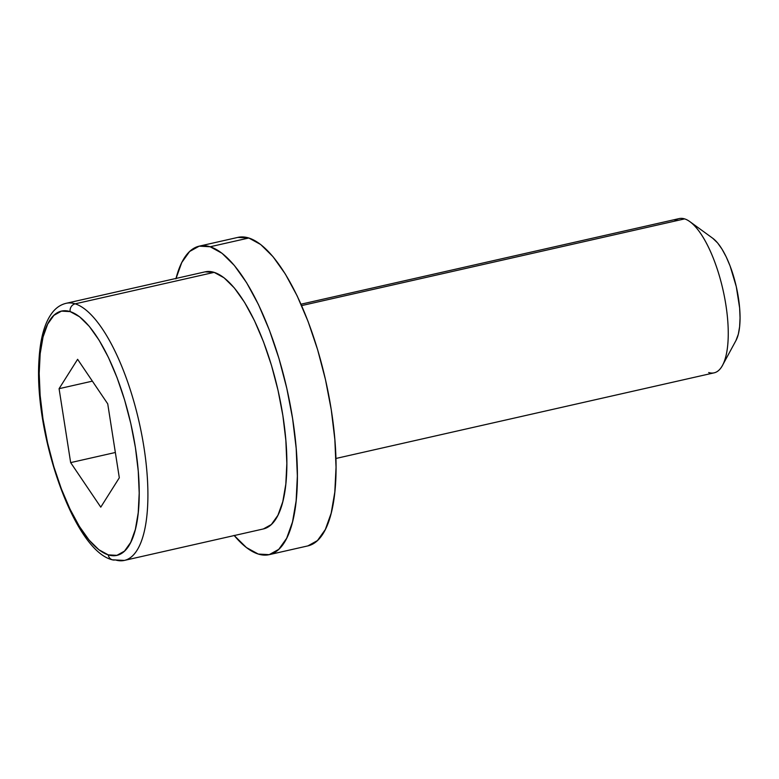 <?xml version="1.0" encoding="UTF-8"?>
<svg xmlns="http://www.w3.org/2000/svg" width="779" height="779" viewBox="0 0 779 779"><rect width="100%" height="100%" fill="white"/><g stroke="black" fill="none" stroke-linecap="round" stroke-linejoin="round"><path stroke-width="1.17" d="M127.96 559.118A131.807 44.968 -102.8 0 0 140.629 429.034A131.807 44.968 -102.8 0 0 75.183 303.829L214.157 272.368A131.807 44.968 -102.8 0 0 205.101 271.852L66.137 303.313A131.807 44.968 77.2 0 1 75.183 303.829A6.592 6.076 107.3 0 0 70.149 311.6A6.592 6.076 -72.7 0 1 75.183 303.829A131.807 44.968 77.2 0 1 141.72 434.507A131.807 44.968 77.2 0 1 124.338 560.422A131.807 44.968 77.2 0 1 115.292 559.906A6.592 6.076 -72.7 0 1 112.244 559.77A6.592 6.076 -72.7 0 1 108.242 554.872A125.215 42.718 77.2 0 1 42.962 418.81A125.215 42.718 77.2 0 1 70.149 311.6L79.536 316.751L89.293 326.372L99.04 340.111L108.417 357.425L117.054 377.649L124.621 400.017L130.823 423.649L135.429 447.662L138.253 471.11L139.198 493.107L138.214 512.806L135.351 529.447L130.716 542.388L124.484 551.133L116.899 555.349L108.242 554.872L98.855 549.721L89.098 540.1L79.351 526.361L69.974 509.047L61.337 488.822L53.77 466.465L47.568 442.823L42.962 418.81L40.138 395.362L39.193 373.365L40.177 353.666L43.04 337.025L47.675 324.083L53.907 315.339L61.492 311.123L70.149 311.6A125.215 42.718 77.2 0 1 135.429 447.662A125.215 42.718 77.2 0 1 108.242 554.872A6.592 6.076 107.3 0 0 112.244 559.77M175.898 278.872L181.76 262.533L189.628 251.481L199.22 246.154L210.145 246.758L248.822 238.004A158.166 53.955 -102.8 0 0 237.955 237.381L199.288 246.135A158.166 53.955 77.2 0 1 210.145 246.758L222.005 253.263L234.323 265.425L246.651 282.777L258.492 304.638L269.398 330.189L278.95 358.437L286.789 388.302L292.602 418.625L296.176 448.246L297.364 476.037L296.127 500.916L292.514 521.94L286.662 538.279L278.785 549.331L269.203 554.658L258.268 554.054A158.166 53.955 77.2 0 1 234.226 535.543M176.015 278.434A158.166 53.955 77.2 0 1 199.288 246.135M674.419 221.197A79.088 26.983 77.2 0 1 684.624 218.889A79.088 26.983 -102.8 0 0 679.191 218.578L300.986 304.2M301.609 305.602L684.624 218.889L301.609 305.602M335.915 458.471L714.119 372.839A79.088 26.983 -102.8 0 0 724.548 297.296A79.088 26.983 -102.8 0 0 684.624 218.889A79.088 26.983 77.2 0 1 689.931 221.674A79.088 26.983 77.2 0 1 722.97 289.749A79.088 26.983 77.2 0 1 722.474 365.419A79.088 26.983 77.2 0 1 708.686 372.537M735.931 340.608L738.326 334.191L739.612 326.722L740.05 317.871L739.631 307.987L736.291 286.662L730.098 265.999L726.223 256.914L722.006 249.134L717.625 242.96L712.766 238.277M722.474 365.419L735.951 340.559A56.254 19.193 -102.8 0 0 736.301 286.73A56.254 19.193 -102.8 0 0 712.804 238.306L689.931 221.674M237.887 237.4L248.822 238.004L210.145 246.758A158.166 53.955 77.2 0 1 289.983 403.571A158.166 53.955 77.2 0 1 269.135 554.677A158.166 53.955 77.2 0 1 258.268 554.054L246.417 547.549L234.09 535.387M263.37 528.951L271.355 524.51L277.918 515.299L282.796 501.676L285.815 484.168L286.838 463.427L285.844 440.271L282.874 415.587L278.025 390.318L271.491 365.429L263.536 341.893L254.441 320.607L244.577 302.379L234.304 287.918L224.04 277.791L214.157 272.368L205.052 271.861M269.135 554.677L307.802 545.913A158.166 53.955 -102.8 0 0 328.65 394.817A158.166 53.955 -102.8 0 0 248.822 238.004L260.673 244.509L273.001 256.671L285.318 274.013L297.159 295.884L308.065 321.435L317.618 349.683L325.456 379.548L331.279 409.871L334.843 439.492L336.041 467.283L334.804 492.162L331.182 513.176L325.33 529.525L317.452 540.577L307.871 545.904M107.736 403.863L119.314 477.79L107.736 403.863L77.618 359.314L107.736 403.863M77.618 359.314L59.077 388.682L92.38 381.145L59.077 388.682L70.655 462.609L115.35 452.492L70.655 462.609L100.773 507.158L70.655 462.609L59.077 388.682L77.618 359.314M100.773 507.158L119.314 477.79L100.773 507.158M66.137 303.313C61.142 304.501 56.828 307.238 53.196 311.512C44.958 321.386 40.206 337.745 38.95 360.589C34.062 434.03 73.82 550.607 112.322 559.799L124.338 560.422L263.312 528.96A131.807 44.968 -102.8 0 0 280.683 403.045A131.807 44.968 -102.8 0 0 214.157 272.368L75.183 303.829"/></g></svg>
